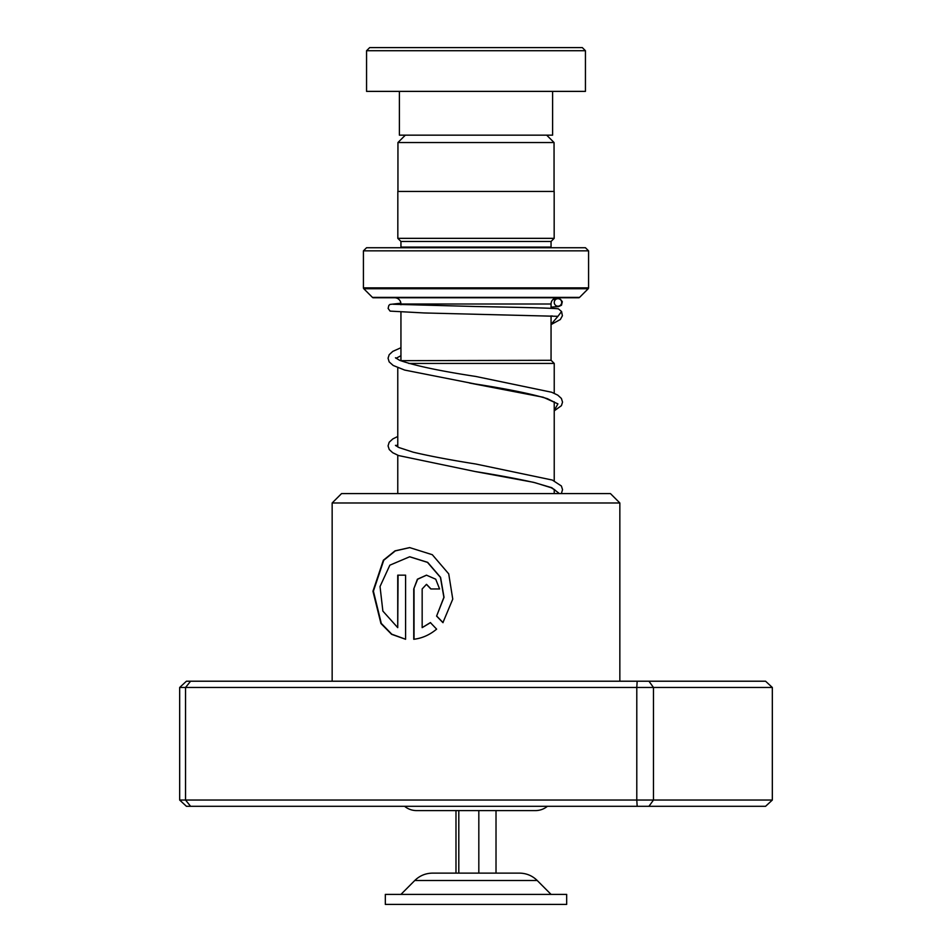 <?xml version="1.0" encoding="UTF-8"?>
<svg xmlns="http://www.w3.org/2000/svg" width="952" height="952" viewBox="0 0 952 952"><rect width="100%" height="100%" fill="white"/><g stroke="black" fill="none" stroke-linecap="round" stroke-linejoin="round"><path stroke-width="1.43" d="M405.326 135.16L397.948 142.538L554.052 142.538L546.674 135.16M554.052 191.447L554.052 142.538M397.948 191.447L397.948 142.538M551.053 360.296L551.053 315.862M551.053 308.329L551.053 304.009A6.259 6.259 0 0 1 557.301 297.762M400.947 360.296L400.947 312.256M400.947 304.735L400.947 304.009L551.053 304.009M400.518 360.677L551.101 360.296L554.231 363.426L408.741 363.426M554.231 493.065L554.231 489.364M554.231 480.843L554.231 401.803M554.231 393.295L554.231 363.426M397.769 493.065L397.769 455.234M397.769 446.976L397.769 367.674M404.588 806.296A18.766 18.766 0 0 0 416.536 810.592L535.464 810.592A18.766 18.766 0 0 0 547.412 806.296M394.699 297.762A6.259 6.259 0 0 1 400.947 304.009M400.887 247.734A3.13 3.13 0 0 0 400.947 247.103L400.947 241.475L551.053 241.475L554.171 238.345L554.171 191.447L397.829 191.447L397.829 238.345L554.171 238.345M400.947 241.475L397.829 238.345M400.947 247.103L551.053 247.103L551.053 241.475M551.053 247.103A3.13 3.13 0 0 0 551.113 247.734M363.426 287.861L588.574 287.861L588.574 250.852L585.444 247.734L366.556 247.734L363.426 250.852L363.426 287.861A1.25 1.25 0 0 0 363.795 288.742L372.446 297.393A1.25 1.25 0 0 0 373.327 297.762L578.673 297.762A1.25 1.25 0 0 0 579.554 297.393L588.205 288.742L363.795 288.742M588.574 287.861A1.25 1.25 0 0 1 588.205 288.742M588.574 250.852L363.426 250.852M369.685 47.6L582.315 47.6L585.444 50.73L366.556 50.73L369.685 47.6M552.612 91.38L552.612 135.16L399.388 135.16L399.388 91.38M585.444 50.73L585.444 91.38L366.556 91.38L366.556 50.73M332.153 502.977L341.542 493.6L610.458 493.6L619.847 502.977L332.153 502.977L332.153 681.216M405.6 639.28L405.6 575.163L397.734 575.163L397.734 627.642L382.871 611.089L380.026 586.527L389.856 565.179L409.646 556.777L427.46 562.358L440.431 577.388L443.882 597.32L436.587 616.099L442.918 622.644L452.759 599.106L448.725 573.866L432.303 554.707L409.646 547.59L395.009 550.863L383.358 560.24L372.946 591.251L380.955 623.524L391.581 634.306L405.6 639.28M422.164 627.642L422.164 588.955L426.448 584.361L430.792 588.955L439.598 588.955L435.73 579.209L426.46 575.163L417.404 579.209L413.751 588.955L413.751 639.28C422.069 638.304 429.685 634.924 436.623 629.141L430.375 622.596L422.164 627.642L430.578 622.596M637.162 681.216L636.793 687.475L179.666 687.475L186.425 681.216L765.575 681.216L772.334 687.475L772.334 800.037L653.477 800.037L653.477 687.475L636.793 687.475L636.793 800.037L653.477 800.037L648.955 806.296L186.425 806.296L179.666 800.037L636.793 800.037L637.162 806.296M772.334 687.475L653.477 687.475L648.955 681.216M179.666 687.475L179.666 800.037M190.59 681.216L185.545 687.475L185.545 800.037L190.59 806.296M772.334 800.037L765.575 806.296L648.955 806.296M426.555 584.361L430.982 588.955M426.567 575.163L417.619 579.244L413.751 588.955M414.025 588.955L414.025 639.256M409.824 547.59L395.306 550.899L383.751 560.264L373.398 591.18L381.288 623.393L391.796 634.211L405.6 639.232M398.067 575.163L397.734 627.642M409.788 556.777L427.674 562.346L440.586 577.388L444.025 597.32L436.587 616.099M436.754 616.099L443.061 622.644M571.378 493.6L380.622 493.6M393.14 304.259L475.583 306.508C522.398 307.401 554.266 308.127 558.384 308.841L561.561 311.518L557.932 316.326L424.187 312.958L390.106 311.114L388.118 308.424L388.832 305.437L389.975 304.426L400.899 303.212M557.979 298.69A3.748 3.713 -90 0 0 557.122 306.092A3.748 3.713 -90 0 0 561.668 302.867A3.748 3.713 -90 0 0 557.979 298.69M455.984 810.592L455.984 873.127L519.495 873.127L432.505 873.127C425.615 873.234 419.701 875.685 414.774 880.505L400.947 894.392M559.764 894.392L385.322 894.392L385.322 904.4L566.678 904.4L566.678 894.392L559.764 894.392M458.805 810.592L458.805 873.127M478.82 810.592L478.82 873.127M496.016 810.592L496.016 873.127M435.826 873.127L455.984 873.127M372.446 297.393L579.554 297.393M557.932 316.326L551.053 324.382M469.514 383.025L543.211 397.234L557.92 403.874L554.231 410.514M555.147 490.161L551.22 487.733L535.143 482.747C518.733 479.011 498.705 475.274 475.06 471.514L533.453 482.295L551.743 487.686L558.753 493.065M551.053 894.392L537.226 880.505L414.774 880.505M619.847 502.977L619.847 681.216M552.279 315.921L551.053 316.492M554.231 410.859L561.43 405.659L562.537 402.113L561.394 398.448L557.789 395.151L551.696 392.248L475.786 376.457C439.693 370.947 414.287 365.556 399.59 360.296L395.449 357.762M395.996 358.297L400.947 355.739M555.147 402.613L547.471 398.709C531.454 393.854 507.333 388.94 475.084 383.965L404.659 370.066L393.188 365.461L389.166 361.879L388.059 358.202L389.201 354.668L392.807 351.371L400.947 347.73M561.525 493.065L562.537 489.661L561.394 485.996L552.327 480.046L475.75 464.005C450.689 460.042 429.828 456.103 413.168 452.176L398.876 447.523L395.449 445.322M395.996 445.857L397.769 444.739M555.897 299.333L552.957 299.511M558.812 298.785L560.514 299.38L562.311 301.665L561.501 305.223L558.562 306.603L551.053 307.127M397.769 436.468L392.807 438.932L389.201 442.216L388.059 445.893L389.249 449.558L392.688 452.7L398.579 455.556L475.06 471.514M561.561 311.53L562.394 315.778L560.347 319.491L551.053 324.596M537.226 880.505C532.299 875.685 526.385 873.234 519.495 873.127"/></g></svg>
